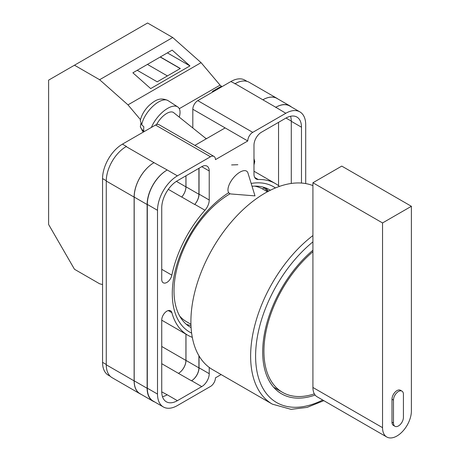 <?xml version="1.0" encoding="UTF-8"?>
<svg xmlns="http://www.w3.org/2000/svg" width="460" height="460" viewBox="0 0 460 460"><rect width="100%" height="100%" fill="white"/><g stroke="black" fill="none" stroke-linecap="round" stroke-linejoin="round"><path stroke-width="0.69" d="M191.624 333.109A83.904 48.444 -60 0 1 172.281 293.664A83.904 48.444 -60 0 1 228.585 192.74M251.166 183.442A83.904 48.444 -60 0 1 275.436 187.939M270.411 190.221A79.333 45.804 120 0 0 269.767 189.836A79.333 45.804 120 0 0 252.034 186.26M230.109 193.763A79.333 45.804 120 0 0 174.006 290.927A79.333 45.804 120 0 0 190.434 327.244A79.333 45.804 120 0 0 191.09 327.612M237.849 164.72L231.604 164.939M268.536 191.182A79.333 45.804 120 0 0 265.184 187.743M192.815 128.001L192.815 109.25A7.032 4.059 -60 0 1 197.788 100.636L252.741 132.359L285.815 113.269A28.129 16.244 120 0 1 299.88 111.878A28.129 16.244 120 0 1 305.704 124.752L305.704 183.574M247.106 81.409L244.927 80.149A28.129 16.244 -60 0 0 230.862 81.541L197.788 100.636M110.296 376.326L108.382 375.222A28.129 16.244 -60 0 1 102.557 362.342L106.266 364.487M192.815 109.25L247.767 140.973L215.447 159.637A7.032 4.059 120 0 0 213.986 156.417L159.033 124.695A7.032 4.059 -60 0 0 155.52 125.039L122.446 144.135A28.129 16.244 -60 0 0 102.557 178.589L102.557 362.342M225.141 127.914L194.879 145.383M221.128 374.566L215.447 377.85A7.032 4.059 120 0 1 210.473 386.463L177.399 405.553A28.129 16.244 120 0 1 163.334 406.95A28.129 16.244 120 0 1 157.51 394.07L157.51 210.312A28.129 16.244 120 0 1 177.399 175.858L210.473 156.768A7.032 4.059 120 0 1 213.986 156.417M199.036 168.251L199.036 194.126A10.551 6.089 120 0 1 194.781 204.361L204.976 210.243A10.551 6.089 120 0 0 209.231 200.014L209.231 170.982A10.551 6.089 120 0 0 207.046 166.152A10.551 6.089 120 0 0 201.767 166.669L209.231 170.982M204.976 210.243A87.561 50.554 120 0 0 171.862 275.161A7.285 4.209 120 0 1 163.242 282.779A7.285 4.209 120 0 1 161.736 279.444L161.736 207.874A22.155 12.788 120 0 1 177.399 180.74L201.767 166.669M279.438 186.403A87.561 50.554 120 0 0 275.385 183.58A87.561 50.554 120 0 0 258.238 179.498A10.551 6.089 120 0 1 256.168 179.003A10.551 6.089 120 0 1 253.983 174.173L253.983 145.141A10.551 6.089 120 0 1 261.447 132.221L285.815 118.151A22.155 12.788 120 0 1 296.89 117.053A22.155 12.788 120 0 1 301.478 127.196L301.478 183.051M168.239 310.563L171.862 312.656A7.285 4.209 120 0 0 170.533 310.776A7.285 4.209 120 0 0 164.916 312.731A7.285 4.209 120 0 0 161.736 320.062L161.736 391.632A22.155 12.788 120 0 0 166.324 401.77A22.155 12.788 120 0 0 177.399 400.677L201.767 386.607A10.551 6.089 120 0 0 209.231 373.687L209.231 367.419M171.862 312.656A87.561 50.554 120 0 0 187.829 335.242A87.561 50.554 120 0 0 192.297 337.341M252.741 132.359A7.032 4.059 120 0 0 247.767 140.973M141.036 394.295A28.129 16.244 -60 0 1 139.944 393.754L112.096 377.671A28.129 16.244 -60 0 1 106.266 364.797L134.119 380.874L134.119 197.116A28.129 16.244 -60 0 1 154.008 162.662L167.204 169.976A28.129 16.244 120 0 0 147.315 204.43L157.51 210.312M154.008 162.662L126.161 146.585A28.129 16.244 -60 0 1 126.425 146.429L126.161 146.585A28.129 16.244 -60 0 0 106.266 181.039L106.266 364.797M234.841 83.841A28.129 16.244 -60 0 1 235.106 83.685L230.862 81.541M262.878 99.808L275.805 107.272A28.129 16.244 -60 0 1 289.875 105.88L276.943 98.417A28.129 16.244 -60 0 0 262.878 99.808L235.106 83.685A28.129 16.244 -60 0 1 249.17 82.294L277.023 98.371A28.129 16.244 -60 0 1 278.036 99.049M278.541 185.69L278.541 122.348M162.472 396.675A22.155 12.788 120 0 0 167.204 394.789L177.399 400.677M161.736 391.851L167.204 394.789M291.283 183.454L291.283 121.308A22.155 12.788 120 0 0 290.547 116.259M147.315 204.43L147.315 388.183A28.129 16.244 120 0 0 153.14 401.062L163.334 406.95M275.805 107.272L285.815 113.269M299.88 111.878L289.685 105.99A28.129 16.244 120 0 0 275.62 107.381M199.036 355.925L199.036 367.799L209.231 373.687M198.91 355.718L198.91 367.873A10.551 6.089 -60 0 1 191.452 380.794L191.573 380.719A10.551 6.089 120 0 0 199.036 367.799M185.926 334.144L185.926 360.439A10.551 6.089 -60 0 1 178.468 373.359L191.452 380.794M194.781 204.361A87.561 50.554 120 0 0 194.672 204.481A10.551 6.089 -60 0 0 198.91 194.269L198.91 168.32M176.393 181.361L185.926 186.863A10.551 6.089 -60 0 1 181.694 197.07A87.561 50.554 -60 0 1 181.74 197.018L194.672 204.481M186.329 324.323A79.333 45.804 120 0 0 190.98 325.507M154.669 401.948A28.129 16.244 -60 0 1 152.95 401.172L140.024 393.708A28.129 16.244 -60 0 1 134.194 380.828L134.194 197.07L147.125 204.539A28.129 16.244 -60 0 1 167.02 170.085M147.125 204.539L147.125 388.292A28.129 16.244 -60 0 0 152.95 401.172M289.875 105.88A28.129 16.244 -60 0 1 291.398 106.979M180.734 317.803L181.073 317.538M267.743 191.601A78.418 45.275 -60 0 0 263.89 187.847L262.493 188.933M134.194 197.07A28.129 16.244 -60 0 1 154.089 162.616M185.978 334.173L185.978 360.404A10.551 6.089 -60 0 1 178.52 373.324M185.978 175.789L185.978 186.8A10.551 6.089 -60 0 1 181.74 197.018M139.944 393.754A28.129 16.244 -60 0 1 134.119 380.874M185.926 186.863L185.926 175.818M262.953 99.762A28.129 16.244 -60 0 1 277.023 98.371M247.963 173.029A14.064 6.423 128.7 0 0 246.876 171.344A14.064 6.423 128.7 0 0 239.976 172.138A14.064 6.423 128.7 0 0 227.953 189.899A14.064 6.423 128.7 0 0 229.275 193.292A14.064 6.423 128.7 0 0 231.156 193.988L254.989 195.88L247.963 173.029M151.398 127.42A21.097 9.631 -51.3 0 1 164.249 110.687A21.097 9.631 -51.3 0 1 177.698 106.892A21.097 9.631 -51.3 0 1 180.038 112.24A21.097 9.631 -51.3 0 1 179.25 117.122M141.726 124.781L140.265 120.566C141.565 114.965 144.572 109.871 149.287 105.282C154.704 100.711 159.591 96.709 168.044 100.596A19.97 9.119 128.7 0 0 153.105 106.059A19.97 9.119 128.7 0 0 141.726 124.781L143.882 126.851A20.269 9.252 128.7 0 0 143.669 129.243A20.269 9.252 128.7 0 0 143.899 131.301L141.743 129.231A19.97 9.119 128.7 0 0 143.083 131.721L143.405 132.037M140.806 123.625L140.34 126.92L141.743 129.231M156.618 124.545A14.064 6.423 -51.3 0 1 173.65 112.631L206.287 138.799M140.467 119.652L127.978 104.868L99.624 79.724L74.48 65.205L48.616 80.138L48.616 224.48L74.48 269.267L99.624 283.786L102.557 284.573M74.48 65.205L147.579 23L172.724 37.519L201.077 62.658L220.07 85.134L222.013 86.647M127.978 104.868L201.077 62.658M99.624 79.724L172.724 37.519M150.667 88.584L189.957 65.901L172.161 50.123L132.877 72.806L150.667 88.584M221.329 86.25L212.376 91.419L212.917 91.902M179.285 108.681L220.07 85.134M212.376 91.419L213.066 91.816M137.235 70.288L157.205 81.817L180.308 68.477L160.339 56.948M167.394 52.877L189.957 65.901M167.405 75.929L147.436 64.4M180.188 68.551L160.212 57.023M312.915 185.598A104.966 60.605 120 0 0 265.127 193.056A104.966 60.605 120 0 0 196.552 285.556A104.966 60.605 120 0 0 212.641 369.667L272.366 404.15A104.966 60.605 -60 0 1 254.213 327.727A104.966 60.605 -60 0 1 312.915 235.549M179.693 316.066A76.481 44.16 120 0 0 186.403 321.632L190.94 324.248M267.421 191.774L262.884 189.158A76.481 44.16 120 0 0 254.713 186.127M312.915 250.24A91.431 52.785 120 0 0 265.213 329.906A91.431 52.785 120 0 0 281.623 393.863A91.431 52.785 120 0 0 315.123 395.042M398.452 425.943A7.032 4.059 120 0 0 403.426 417.329L403.426 394.358A7.032 4.059 120 0 0 401.971 391.138A7.032 4.059 120 0 0 396.549 393.024A7.032 4.059 120 0 0 393.478 400.102L393.478 423.068A7.032 4.059 120 0 0 394.939 426.288A7.032 4.059 120 0 0 398.452 425.943M382.542 222.945L411.384 206.293L411.384 411.01A20.395 11.776 -60 0 1 396.963 435.988A20.395 11.776 -60 0 1 386.762 437A20.395 11.776 -60 0 1 382.542 427.662L382.542 222.945L312.915 182.752L312.915 251.712A89.671 51.773 -60 0 0 266.363 329.791A89.671 51.773 -60 0 0 282.503 392.34L273.579 387.188M386.762 437L317.141 396.802A20.395 11.776 -60 0 1 314.335 393.852A89.671 51.773 -60 0 1 282.503 392.34M401.971 391.138L400.476 390.275A7.032 4.059 120 0 0 395.059 392.161A7.032 4.059 120 0 0 391.989 399.24L391.989 422.205A7.032 4.059 120 0 0 393.444 425.425L394.939 426.288M314.335 393.852A20.395 11.776 -60 0 1 312.915 387.469L312.915 251.712M411.384 206.293L341.763 166.1L312.915 182.752M147.315 388.183L157.51 394.07M167.204 169.976L177.399 175.858M155.52 125.039L210.473 156.768M122.446 144.135L126.425 146.429M191.573 380.719L201.767 386.607M161.736 363.699L178.468 373.359M254.713 177.462L258.238 179.498M291.283 121.308L301.478 127.196M199.036 194.126L209.231 200.014M168.314 189.342L181.694 197.07M161.736 269.313L171.862 275.161M134.194 380.828L147.125 388.292M185.978 360.404L198.91 367.873M285.999 118.042L291.283 121.089M185.978 186.8L198.91 194.269M106.266 181.039L134.119 197.116M161.736 346.472L185.926 360.439M102.557 178.589L106.271 180.734M206.494 138.678L205.217 137.942M253.983 163.967A5.273 3.047 120 0 0 254.253 162.213A5.273 3.047 120 0 0 253.983 160.764M312.915 241.868A101.453 58.575 120 0 0 255.771 361.704A101.453 58.575 120 0 0 322.707 400.016M382.542 427.662L312.915 387.469M393.478 423.068L391.989 422.205M393.478 400.102L391.989 399.24M161.736 320.177L187.829 335.242M253.983 171.229L275.385 183.58M140.34 126.92L143.083 131.721M168.044 100.596L177.698 106.892M253.983 158.671L254.765 161.494L253.983 164.967M272.366 404.15L291.065 409.342L307.079 407.405L323.834 400.666"/></g></svg>
